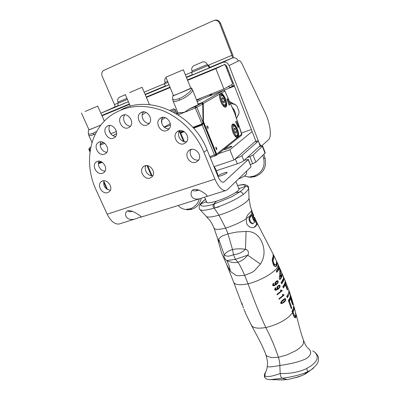 <?xml version="1.0" encoding="UTF-8"?>
<svg xmlns="http://www.w3.org/2000/svg" width="400" height="400" viewBox="0 0 400 400"><rect width="100%" height="100%" fill="white"/><g stroke="black" fill="none" stroke-linecap="round" stroke-linejoin="round"><path stroke-width="0.6" d="M218.015 176.045L218.285 175.735C219.765 174.315 226.895 171.655 227.115 172.445L226.84 172.935C225.485 174.275 218.675 176.885 218.055 176.305M192.975 197.945C191.255 196.42 190.685 194.555 191.26 192.355C193.005 184.61 206.895 194.12 207.12 195.95L206.585 196.57L200.165 198.585C197.4 199.44 195.005 199.225 192.975 197.945M192.68 190.245L192.895 190.455C194.005 191.115 195.78 191.05 198.225 190.26L198.955 190.045M127.895 218.51C125.78 216.865 125.115 214.935 125.91 212.72C127.92 206.53 141.015 216.135 141.245 216.81L135.22 218.955C132.525 219.79 130.085 219.64 127.895 218.51M127.76 210.92L128.17 211.31C129.15 211.835 130.585 211.84 132.485 211.315M244.3 160.22L248.21 159.55L224.135 181.815L223.22 182.24C221.38 182.185 219.615 180.255 217.935 176.445L207.07 149.85C193.32 113.655 148.85 93.95 120.835 110M247.095 157.675L249.855 156.61L252.66 163.73L255.84 162.19L265.265 152.855L262.63 146.065M259.135 146.685L259.27 146.64C261.225 145.99 262.34 145.79 262.615 146.025L253.05 155.075L249.855 156.61M252.66 163.73L250.41 164.57M120.415 223.6L118.95 224.06C114.535 224.31 110.61 221.02 107.17 214.19L214.915 179.11C218.295 186.71 221.81 190.56 225.46 190.65L227.36 189.74L251.075 166.8L248.345 159.335M166.78 130.545C160.59 133.28 154.485 122.61 159.955 118.56C165.73 113.375 174.44 124.785 168.39 129.58L166.78 130.545M162.81 117.375C159.1 121.56 163.74 129.785 169.18 128.725M113.44 138.14C107.555 140.815 101.565 129.95 106.995 126.385C112.575 121.89 120.445 133.41 114.6 137.485L113.44 138.14M110.01 125.48C107.02 129.26 110.84 136.575 115.665 136.345M102.62 173.255C97.115 175.61 91.235 165.615 96.11 162.13C101.205 157.645 109.325 168.415 103.94 172.495L102.62 173.255M99.065 161.165C96.75 164.91 100.635 171.325 105.055 171.1M107.745 192.595C102.38 194.785 96.555 185.29 101.135 181.78C106 177.185 114.385 187.53 109.22 191.73L107.745 192.595M104.025 180.73C102.94 185.96 105.035 189.125 110.305 190.23M150.15 177.985C144.49 180.29 138.545 170.74 143.26 166.865C148.34 161.76 157.325 172.165 151.935 176.895L150.15 177.985M145.995 165.625C143.34 169.77 148.06 176.635 152.87 175.655M128.345 127.775C122.285 130.545 116.25 119.48 121.845 115.795C127.605 111.155 135.57 122.865 129.55 127.085L128.345 127.775M124.85 114.84C121.51 118.695 125.465 126.465 130.535 126.075M195.85 162.24C189.89 164.655 183.81 155.155 188.595 150.86C193.855 145.13 203.615 155.455 198.035 160.84L195.85 162.24M191.175 149.425C187.86 154.015 193.44 161.665 198.765 159.87M104.52 154.17C98.83 156.695 92.89 146.215 98.065 142.72C103.41 138.265 111.345 149.45 105.725 153.485L104.52 154.17M101.065 141.805C98.425 145.55 102.235 152.39 106.83 152.21M147.115 124.99C140.945 127.785 134.865 116.775 140.49 112.925C146.325 108.045 154.575 119.73 148.475 124.2L147.115 124.99M143.44 111.875C139.84 115.86 144.06 123.965 149.355 123.295M184.015 143.695C177.9 146.295 171.79 136.17 176.96 131.96C182.525 126.46 191.785 137.38 185.92 142.51L184.015 143.695M179.68 130.635C176.07 135.045 181.205 143.105 186.66 141.635M214.915 179.11L203.895 152.24C196.145 133.415 180.285 117.515 162.205 110.465C142.98 103.735 125.94 105.365 111.08 115.36C89.1 130.65 83.615 163.53 96.125 189.995L107.17 214.19M213.72 208.19L218.99 206.89M238.555 187.99L239.25 188.59C239.315 189.55 238.075 190.875 235.53 192.56C230.29 195.89 223.985 198.74 216.605 201.12L213.445 204.275C212.835 205.27 212.935 206.59 213.75 208.245L214.205 208.11M303.24 375.015L308.515 371.75M214.2 208.115L218.95 215.16L225.675 228.11L227.97 233.815L232.515 249.52C236.515 248.685 240.84 248.605 245.49 249.275L246.06 231.41C249.955 231.31 253.305 232.285 256.11 234.335C258.46 236.185 260.35 238.71 261.78 241.915C263.26 245.185 264.01 248.645 264.03 252.3C263.955 256.565 262.76 260.49 260.445 264.065L247.735 255.2L247.04 255.995C244.42 259.035 241.38 261.115 237.915 262.24C240.22 265.22 242.95 271.44 244.63 275.295L248.065 283.795C254.05 300.335 259.955 314.905 265.79 327.515C270.585 336.585 274.805 346.51 278.45 357.275C279.53 361.255 279.99 363.995 279.83 365.495L280.195 373.52C280.445 375.995 281.105 377.57 282.17 378.255C291.595 377.03 299.84 374.995 306.915 372.16L304.305 374.46L301.685 375.64L296.27 377.415L288.075 379.43M206.325 201.28L206.25 202.18C207.115 203.26 210.565 202.905 216.605 201.12M237.545 185.485C245.405 184.11 242.57 184.29 246.995 185.35C248.17 186.2 248.73 187.08 248.675 187.99L248.635 188.535C248.2 186.805 247.085 186.095 245.295 186.405L245.005 185.155L242.88 184.72L237.56 185.515M239.25 188.59L245.295 186.405C244.625 187.815 242.81 189.635 239.845 191.86L231.825 196.735L213.865 204.15M278.42 379.925L278.93 379.96M268.315 379.5L270.36 379.635L282.17 378.255L287.045 379.535L280.73 379.995M293.1 311.91C294.185 310.03 294.525 308.385 294.11 306.97M293.715 306.44L293.96 306.39C294.14 308.685 293.805 310.37 292.955 311.435L293.575 313.48L295.115 316.105L295.83 314.995L295.02 310.39M312.725 350.91L314.835 352.225C319.745 357.435 316.98 362.875 306.535 368.555C307.54 370.075 307.67 371.275 306.915 372.16L310.945 369.98L313.645 367.97M205.52 199.355C203.27 201.07 201.765 202.575 201.005 203.87L200.72 205.055L201.805 205.96C203.835 206.475 207.715 205.915 213.445 204.275M214.295 208.085L214.86 207.91C223.1 205.265 230.72 201.98 237.715 198.055L243.18 194.53C242.6 192.705 241.49 191.82 239.845 191.86L235.53 192.56M248.635 188.535C248.07 190.045 246.255 192.045 243.18 194.53M251.115 211.385L251.8 213.1C251.785 214.365 249.915 216.19 246.2 218.575M281.87 303.005L281.365 302.765L281.645 301.81L284.89 299.115L285.29 299.365L285.16 300.3L283.845 301.785L282.12 302.945L280.71 303.125M279.66 286.05L279.16 285.79L278.36 286.23L277.665 287.08L277.58 287.86L278.46 288.24L279.54 286.985L279.66 286.05M276.5 283.795L275.61 283.415L275.705 282.63L277.245 281.345L277.75 281.605L277.615 282.545L276.5 283.795L275.045 283.85M294.57 316.215L294.97 316.085M293.575 313.48L292.88 313.62L292.26 311.575L293.415 308.01M294.275 316.225C293.905 316.185 293.44 315.32 292.88 313.62M306.535 368.555L305.22 369.2C297.81 372.33 289.47 373.77 280.195 373.52C271.705 376.59 266.625 377.31 264.955 375.675L264.715 375.295L265.785 371.72C266.285 371.295 266.805 369.46 267.34 366.215C267.215 362.6 268.455 363.935 265.875 354.795L265.8 354.57M206.19 201.645L201.005 203.87L199.635 205.21C198.845 207.465 198.96 208.94 199.98 209.63L199.98 209.63C201.585 210.845 206.175 210.38 213.75 208.245M199.75 209.335L206.375 216.54C207.99 217.525 212.18 217.065 218.95 215.16C233.905 210.765 249.445 201.63 248.995 198.045L248.68 188.055M243.215 251.215L240.165 253.015L236.66 254.21L233.475 254.71L235.43 259.32L237.915 262.24C234.23 262.925 230.83 262.5 227.7 260.965L226.865 260.57L235.43 259.32L247.735 255.195L248.375 254.135L248.33 251.535L246.99 249.88L245.49 249.28L243.215 251.215M246.06 231.41L236.74 232.04L227.97 233.815L221.815 236.19L218.87 238.655L218.67 238.985L224.23 254.86C225.76 252.59 228.52 250.81 232.515 249.52L233.47 254.71L230.63 255.78L227.825 256.235L225.655 255.81L224.23 254.865L223.955 255.91L224.34 257.78L225.895 259.94L226.865 260.575L229.11 265.68L230.515 271.49L235.945 275.325L237.96 275.81L244.63 275.295L252.045 272.385L254.32 270.84L260.445 264.065M254.975 226.85L253.37 227.65C250.595 227.79 248.4 226.55 246.785 223.94L246.14 218.87C246.585 216.64 247.53 214.875 248.975 213.57C250.605 212.245 251.455 211.17 251.525 210.34L253.445 215.075L252.985 216.29L252.405 214.925L250.38 216.975C249.675 217.905 249.55 219.025 250 220.335L250.92 222.315L252.94 223.685L255.265 221.45L254.655 220.1L255.09 218.865L257.225 223.53C257.245 224.39 256.495 225.495 254.975 226.85L253.33 227.655M248.995 198.04L250.315 206.205L252.525 212.88L251.8 213.1L252.685 215.59M254.745 219.945L256.495 223.735C256.55 224.585 255.805 225.69 254.26 227.05M252.405 214.925L251.705 215.125L249.66 217.18C248.95 218.035 248.815 219.155 249.26 220.545L250.18 222.525L252.43 223.83M274.88 265.145L274.35 265.115L273.05 263.315L272.405 260.7L273.29 256.19M275.495 266.7L276.325 265.66L276.67 263.32M253.875 220.96L253.49 219.555L253.815 217.64L253.505 216.925M254.025 220.75L254.725 220.55L254.06 221.365L252.075 216.9L252.75 216.105L253.265 217.3L252.565 217.5L252.235 216.73M292.955 311.435L292.26 311.575M281.295 301.485L284.215 299.27M281.365 302.765L280.67 302.915M281.325 303.115L281.07 303.18M277.035 287.22L277.665 287.08M277.285 286.705L278.7 285.98M277.04 288.3L278.46 288.24M276.93 288.01L277.58 287.86M275.29 282.31L277.105 281.375M275.705 282.63L275.055 282.78M275.61 283.415L274.94 283.57M265.005 377.595L264.715 375.295M292.35 312.05L293.1 311.915M295.58 315.78L295.11 317.84M267.34 366.215C267.39 367.295 271.555 367.055 279.83 365.495C291.435 363.855 300.305 361.54 306.435 358.555C311.825 354.625 312.065 350.935 307.155 347.485M243.355 307.39L243.435 307.675M245.23 311.96L245.15 311.67M206.095 216.23L206.375 216.54C208.88 219.66 210.22 219.465 214.04 228.095C214.84 229.775 218.72 229.78 225.675 228.11C233.495 225.585 240.32 222.505 246.14 218.865M217.065 236.855L213.665 227.165M252.715 215.285L253.445 215.075M249.66 217.18L250.38 216.975M249.26 220.545L250 220.335M250.18 222.525L250.92 222.315M256.495 223.735L257.225 223.53M273.045 258.355L273.745 258.18L273.105 260.53L273.75 263.14L275.05 264.945L276.39 264.06L276.49 261.045L273.965 255.795M272.405 260.7L273.105 260.53M273.05 263.315L273.75 263.14M274.35 265.115L275.05 264.945M276.82 262.5L277.14 262.435L277.025 265.49L275.76 266.7L274.395 266.1C273.88 266.255 273.14 264.4 272.18 260.535L272.46 258.275L273.09 256.735L273.095 254.035L257.535 223.89L254.655 217.61M276.685 261.47L277.13 262.425M276.325 265.66L277.025 265.49M273.435 255.31L273.77 255.4L273.745 258.18M273.355 254.615L273.67 255.25M253.57 216.8L254.54 217.355L254.19 219.36L254.725 220.55M253.49 219.555L254.19 219.36M253.265 217.3L253.66 215.315L252.475 212.51M284.45 301.215L281.4 303.67M284.505 298.665L284.945 299.115M283.26 294.95L283.375 295.225L279.005 298.945M282.865 295.035L282.5 295.025M282.23 290.65L277.155 294.835L276.93 294.34L281.085 291.06L280.45 290.325L280.895 289.925L281.605 290.48L282.065 290.27L282.23 290.65L281.505 290.815L277.02 294.535M281.505 290.815L281.385 290.53M280.99 290.62L280.59 290.605M279.33 285.785L278.745 285.33M274.66 289.57L276.03 289.62L274.695 289.725M274.95 288.555L275.16 288.275M278.99 287.74L277.745 289.045L275.63 290.33M277.425 281.34L276.82 280.885M274.015 285.175L272.62 285.275M272.865 284.17L273.125 283.82M273.61 285.89L275.775 284.605L277.1 283.245M291.075 308.12L288.74 301.155L289.865 298.79L290.565 298.64L289.44 301.005L291.825 307.885L291.13 308.03M290.285 298.7L290.175 296.83M287.11 297.15L288.715 292.49M283.165 287.495L284.575 285.015L285.275 284.855L283.37 287.98L282.765 286.55C284.74 284.085 285.475 282.005 284.96 280.31L288.09 288.405L285.68 282.34L285.515 284.135L287.61 289.385L287.385 290.115L285.275 284.855M285.06 284.905L284.97 282.585M281.415 283.365C282.825 281.5 283.44 279.875 283.265 278.48M279.675 279.205C281.115 277.36 281.735 275.765 281.535 274.425M278.58 266.575L278.965 266.48C280.345 269.49 280.825 272.915 280.4 276.755L279.705 276.92L279.835 273.485M278.625 267.585L278.46 267.205M276.625 271.87C277.96 270.235 278.58 268.82 278.485 267.62L279.21 267.445C279.28 268.81 278.48 270.43 276.81 272.305L276.195 270.86C278.365 268.42 279.06 266.46 278.285 264.965L277.915 264.14M295.65 312.8L296.28 316.555L295.375 317.885C294.46 317.64 293.695 316.485 293.08 314.42L291.975 310.85C293.345 309.12 293.865 307.105 293.525 304.805L290.835 296.03L290.76 297.895L292.81 304.03L292.645 304.78L290.565 298.64M266.76 356.01L271.48 357.635L278.45 357.275L286.76 354.975L295.235 351.005M295.24 351.005C299.55 348.385 302.25 345.965 303.33 343.745L303.6 340.41C302.205 336.935 300.615 331.75 298.83 324.865L296.055 314.25M238.395 294.75L238.99 296.345M226.79 264.73L230.515 271.49M218.67 238.985L218.745 242.21M277.32 262.835L277.74 263.75C281.125 268.29 263.705 280.055 248.065 283.795C239.965 285.395 235.185 284.92 233.72 282.365L238.23 294.32M285.675 298.97C285.75 300.385 285.205 301.49 284.04 302.28L281.65 303.655L280.74 303.22C280.515 302.5 281.275 301.35 283.02 299.77L284.995 298.495L285.675 298.97L284.995 299.115M284.1 295.07L279.14 299.255L278.925 298.765L282.98 295.48L282.365 294.75L282.8 294.345L283.485 294.9L283.94 294.685L284.1 295.07L283.375 295.225M279.395 287.235L279.99 287.1L278.51 288.87L275.86 290.305L274.74 289.84L274.8 288.83L275.77 287.67L275.995 288.16L275.415 289.4M275.19 288.345L275.995 288.16M275.215 289.805L277.96 288.64L276.995 288.215L277.115 287.035L278.1 285.775L279.295 285.165L280.07 285.655L279.99 287.1M278.955 285.24L279.295 285.165M279.415 285.805L280.07 285.655M278.075 282.66L276.545 284.43L273.835 285.865L272.665 285.4L272.74 284.39L273.755 283.22L273.98 283.715L273.37 284.96L274.255 285.12L275.985 284.195L275.005 283.77L275.145 282.585L276.165 281.32L277.39 280.715L278.17 281.21L278.075 282.66L277.46 282.8M273.98 283.715L273.165 283.905M273.37 284.96L272.59 285.14M278.17 281.21L277.515 281.36M291.825 307.885L291.28 308.73L288.345 300.41C290.01 298.365 290.63 296.215 290.2 293.965L292.11 299.965M292.795 302.235L292.895 302.575M290.32 296.145L290.835 296.03M290.06 298.05L290.76 297.895M292.43 304.11L292.81 304.03M288.74 301.155L289.44 301.005M288.905 291.365L289.26 291.285C289.78 293.05 289.13 295.185 287.32 297.695L286.765 296.265C288.45 294.265 289.115 292.135 288.75 289.875L289.26 291.285M284.99 282.495L285.68 282.34M284.815 284.295L285.515 284.135M287.14 289.49L287.61 289.385M283.405 277.745L283.835 277.645C284.37 279.32 283.63 281.385 281.615 283.835L281.005 282.4C283.05 279.945 283.79 277.89 283.23 276.235L283.835 277.645M278.44 265.305L278.965 266.48M280.4 276.755C281.62 274.94 281.975 273.405 281.465 272.155L282.08 273.565C282.68 275.175 281.945 277.21 279.865 279.665L279.225 278.115C280.07 274.26 280.06 270.705 279.21 267.445M281.68 273.66L282.08 273.565M266.76 356.015L265.875 354.8C264.725 351.125 261.58 344.34 258.14 337.82L251.54 325.605M251.05 324.18L251.525 325.585C253.51 328.145 258.265 328.785 265.79 327.515C275.265 325.325 283.09 321.625 289.28 316.42L292.565 312.75M233.62 282.085L233.72 282.36M244.415 310.445L245.215 312.37M241.915 303.16L243.375 307.86M245.44 312.91L245.95 314.075M246.03 314.2L245.47 312.975M240.35 299.955L240.19 299.55M242.2 304.85L241.88 304.025M239.135 296.69L238.36 294.67M218.15 176.945C217.495 172.645 216.02 169.035 213.715 166.125M235.32 158.8L237.315 163.79C240.345 162.725 242.515 161.68 243.825 160.655L241.82 155.615C240.55 156.585 238.43 157.61 235.455 158.685M237.315 163.79L216.435 170.72M255.265 141.38L258.35 140.91L260.08 145.825L258.36 140.93M260.08 145.825L243.825 160.655M241.82 155.615L258.245 141.1M214.14 166.65L233.95 160L229.86 149.775L218.41 153.725M229.86 149.775L252.13 131.535M241.525 133.02L251.35 129.53M224.345 149.205C225.585 148.13 231.745 145.78 231.875 146.33L231.65 146.67C230.445 147.735 224.21 150.115 224.105 149.555L224.345 149.205M164.135 127.1L170.27 123.55M176.865 113.325L175.325 109.605L173.755 108.825L169.985 110.315M209.49 94.7L209.92 95.775M170.395 125.075L164.445 127.355M146.39 97.415L170.16 87.565M187.61 80.335L215.86 68.635L225.005 64.315M190.12 78.81L187.46 79.965M215.86 68.635L223.88 89.01L232.69 84.03L225.24 64.915M223.88 89.01L196.62 99.785M233.95 160L255.785 140.925M102.655 115.055L101.815 115.435M116.475 131.465L110.76 133.725M129.55 104.39L101.98 115.81M143 112.5L143.955 111.875M142.175 114.855L146.095 112.4M129.56 92.605L142.1 87.28L129.56 92.605M129.89 92.46L141.43 87.56L129.89 92.46M165.43 117.705L161.8 119.71L161.77 119.37M161.8 119.71L161.75 123.275M192.88 127.365L201.855 124.01L203.06 122.575L202.705 104.03L201.475 103.12L201.755 102.895M201.755 102.88L198.37 104.205M201.48 103.05L198.385 104.26M203.1 121.57L203.295 123.165L215.95 154.32L209.835 156.62M179.755 132.15L179.87 132.605L180.775 133.025L184.33 131.7M203.295 123.165L202.26 125.015L193.65 128.225M216.43 153.94L216.235 155.175L215.245 155.87L215.76 155.56L215.95 154.32L216.43 153.94L203.265 121.51M172.8 95.82L172.635 98.46C172.755 100.17 174.905 100.22 179.08 98.61C185.05 96.34 192.625 90.325 191.395 88L190.77 88.13M173.41 95.445L172.8 95.81C172.055 96.51 190.59 88.73 191.395 88M172.975 100.755L173.03 100.885C173.745 101.845 175.92 101.61 179.55 100.19C185.98 97.735 193.875 91.71 192.45 89.49L191.44 87.96M178.05 113.02L184.52 112.275L188.845 109.155L198.33 104.64L192.52 89.66M179.535 131.805L180.7 132.345M198.07 103.365L198.33 104.64M173.45 95.535L178.465 93.69L190.8 88.205L183.33 69.78L165.875 77.19L183.33 69.78M171.125 74.96L182.635 70.075L171.125 74.96M220.09 94.265L220.435 93.395L220.975 93.335C224.23 93.11 228.575 105.365 225.83 106.98C223.155 108.895 217.84 96.79 220.09 93.845L203.26 103.535L202.19 102.54L198.31 104.02M220.315 94.07L220.975 93.335L224.885 91.085L234.245 112.175L224.9 91.025L224.39 90.525L223.35 90.48L203.035 98.52M203.26 103.535L203.47 122.005M215.575 155.715L216.455 155.285L216.645 154.05L203.62 121.95M229.865 104.635L227.55 98.76L226.945 99.13L229.08 105.135L229.865 104.635L229.015 104.96M236.47 123.89L235.62 121.735L236.38 121.185L238.655 126.965L238.005 127.2M236.67 123.815L238.08 127.4L238.655 126.965M207.08 125.985L207.17 125.95C208.15 126.69 208.42 127.535 207.985 128.49C207.09 127.885 206.785 127.05 207.08 125.985L207.17 125.95M215.685 147.225L215.79 147.18C216.745 147.92 217 148.76 216.56 149.7L215.685 147.225M241.3 135.45L241.825 134.77M232.495 124.685L232.8 124.585C235.38 123.885 239.39 134.05 237.58 136.655L238.205 136.925L237.39 137.57C234.33 138.335 229.915 125.945 232.62 124.15C235.205 122.165 240.205 133.665 238.205 136.925L241.805 134.065L241.545 135.255L216.455 155.285M237.58 136.655L236.9 137.235M241.835 134.79L234.905 113.865M233.9 111.205L233.555 110.43M235.02 114.065L233.485 110.17L235.02 114.065M224.845 90.995L224.405 90.505L223.35 90.48L202.19 102.54M220.7 93.975C223.95 93.555 228.16 106.605 224.85 106.82C224.475 106.465 224.555 107.62 222.215 104.475C219.245 99.715 219.36 93.845 220.085 94.275L220.21 94.13M201.75 102.71L201.76 103.055M235.85 116.25C235.705 113.05 234.585 110.205 232.485 107.715M236.52 118.06L238.925 113.645M237.03 117.4L238.965 113.545L238.94 111.13L237.085 106.385L238.805 110.83M237.18 106.51L235.41 104.555L230.655 103.395M236.52 118.07L236.975 117.475M238.925 110.96L238.95 113.51M231.315 102.305L230 101.895M236.565 118.19L236.735 117.8M232.87 103.585L231.875 102.65L230.105 102.14M102.35 162.29L98.395 163.765M88.43 130.165L88.32 133.03C88.375 134.355 89.98 134.405 93.14 133.175L96.69 131.44M89 129.82L100.935 125.07M88.685 135.095L88.72 135.165C89.23 135.89 90.855 135.71 93.585 134.635L95.425 133.825M100.25 144.23L103.455 142.44M89.035 129.9L100.96 125.035M85.125 111.475L97.705 106.135L85.125 111.475M85.48 111.32L97.06 106.405L85.48 111.32M210.045 95.725L210.805 94.495L211.81 93.8M262.825 155.435L263.63 158.335L265.05 158.335L263.94 154.355M265.05 158.335C267.11 168.14 262.095 173.605 255.77 176.265L254.225 176.005C260.38 173.455 265.665 168.095 263.63 158.335M252.835 176.445L254.385 176.705L250.895 177.28L249.25 177.04L254.225 176.005M254.385 176.705L255.77 176.265M250.895 177.28L248.195 177.01M249.255 177.04L244.365 176.09M226.92 68.06L226.675 68.59M228.275 70.275L227.7 71.22M230.065 87.22L227.99 86.685M234.095 85.215L233.205 85.98L231.14 84.905M229.135 74.905L229.725 74.815M232.43 82.07L232.055 82.395M226.85 66.61L226.03 66.945M233.265 85.97L234.42 86.05M211.815 93.78L211.6 94.545L210.55 95.525M226.91 68.035L226.435 67.975M199.275 198.865C198.04 203.64 195.015 206.95 190.19 208.795L185.745 209.42C182.77 209.2 180.26 207.885 178.21 205.47M201.21 198.305C199.94 203.88 196.875 207.51 192.025 209.18L190.19 208.795M189.745 208.935L192.025 209.18M191.58 209.32L187.675 209.79L185.455 209.395M238.34 61.015L239.175 60.685C240.02 60.68 240.95 61.69 241.96 63.725L265.34 113.205C270.24 123.31 271.96 136.91 268.57 139.69L261.75 145.8C260.86 145.775 259.94 144.695 258.99 142.56M258.34 140.9L229.075 65.555C227.62 62.645 225.465 61.61 222.6 62.455L186.47 77.52M256.465 142.67L226.8 66.49C226.19 65.195 225.23 64.64 223.92 64.83M239.015 60.735L238.355 61.055C236.965 58.25 234.88 57.26 232.1 58.08L209.68 67.435M118.37 105.54L114.38 107.205C114.975 106.785 115.02 105.915 114.52 104.59L102.21 76.34C101.29 73.7 101.805 71.725 103.755 70.415L213.455 20.635C216.215 19.73 218.305 20.705 219.72 23.565L231.975 55.315C232.49 56.79 232.53 57.71 232.1 58.08L222.6 62.455M233.535 57.75L232.775 54.955L220.57 23.305C219.21 20.525 217.18 19.53 214.475 20.315M145.17 94.53L158.15 89.135L145.21 94.635M207.42 65.78L208.31 65.405L209.62 67.675L210.09 67.475L207.27 68.735M102.745 115.045L129.38 103.995M146.22 97.015L169.99 87.16M187.445 79.92L223.57 64.94M128.405 101.73L101.77 112.835L114.235 107.27M101.77 112.835L100.905 113.365M169.015 84.8L145.245 94.71M126.95 98.35L117.945 102.125L118.395 103.16L127.405 99.4L118.385 103.13M128.385 101.68L118.48 105.78L117.505 103.54M165.35 83.425L164.435 83.855L165.41 86.2L169.005 84.77M164.435 83.855L168.025 82.395M192.415 72.07L191.48 72.51L192.45 74.92L209.4 67.78L207.955 65.565L207.06 65.94M191.48 72.51L207.955 65.565M208.31 65.405L207.82 65.55M120.85 96.63L125.385 94.705L120.855 96.625M123.595 95.465L119.905 97.03L123.59 95.465M167.565 81.29L164.93 82.37L165.365 83.46L168.02 82.385M207.39 64.46L207.83 65.58L192.43 72.105L191.98 70.99L207.385 64.46C205.73 61.84 203.685 61.2 201.265 62.545M195.405 65.005L201.255 62.525L195.405 65.005M223.45 98.415L224.505 101.085L224.22 102.915L222.88 102.08L221.815 99.4L222.105 97.57L223.45 98.415L221.875 99.03M222.75 101.76L224.505 101.085M235.49 128.885L236.52 131.49L236.27 133.385L234.985 132.67L233.95 130.045L234.205 128.155L235.49 128.885L234.035 129.41M234.77 132.12L236.52 131.49M131.665 211.5L132.38 211.27M196.395 190.72L198.75 189.965M222.825 182.235L224.135 181.815M255.84 162.19L253.05 155.075M248.21 159.55L251.075 166.8M262.41 146.42L265.065 153.265M203.895 152.24L207.07 149.85M214.29 204.02C213.875 204.95 214.065 206.25 214.86 207.91M314.835 352.225L315.225 352.535C317.54 354.945 318.635 356.835 318.51 358.21C317.975 361.25 320.035 362.47 310.92 369.995M283.225 300.265L282.465 300.425M281.645 301.81L280.965 301.955M284.705 299.165L283.975 299.325M277.605 286.405L278.36 286.23M276.425 281.78L275.67 281.955M295.575 316.7L296.28 316.555M283.285 302.44L284.04 302.28M277.745 289.045L278.51 288.87M276.545 284.43L275.775 284.605M277.39 280.715L277 280.805M196.89 100.445L201.79 97.74M152.035 175.715L147.69 165.685M175.245 109.445L171.36 110.98M162.495 117.815L163.345 117.35M173.23 111.94L175.725 110.575M176.215 111.755L174.56 112.67M202.26 125.015L214.465 155.02L215.245 155.87L210.23 157.595M184.36 141.655L180.775 133.025M215.21 155.87L210.23 157.585M183.075 131.03L180.365 132.045L179.77 130.62M198.405 104.32L201.475 103.12L195.345 106.62L196.89 107.38L203.125 122.71L202.705 104.03L195.365 108.06L178.075 114.785M180.22 112.52L176.67 113.905M193.175 127.685L202.15 124.335L195.365 108.06L195.345 106.62L188.845 109.155M176.265 113.66L177.93 112.73M203.125 122.71L203.125 122.71C202.965 123.565 202.64 124.105 202.15 124.335L202.245 124.125M201.545 103.095C201.93 102.785 202.335 103.14 202.77 104.165L202.71 104.305M179.08 98.61L179.55 100.19M216.645 154.05L237.39 137.57L236.815 137.255M203.21 98.42L197.385 101.665M237.86 137.45L237.23 137.065M234.64 113.085L241.815 134.1M220.435 93.395L220.24 94.11M107.575 189.605L103.805 181.26M90.12 150.995L89.355 149.305L88.875 149.455L89.99 151.93M88.875 149.455L89.45 147.945L89.355 149.305L90.47 148.87M90.75 147.435L89.45 147.945L90.79 147.245M103.5 142.46L102.375 142.9M98.52 162.66L101.21 161.655M104.78 143.305L100.215 145.08M93.14 133.175L93.585 134.635M116.61 133.575L112.81 135.56M210.34 95.61L211.305 94.04M210.49 95.55L211.455 93.98M223.435 90.445L234.44 86.105M238.355 61.055L229.075 65.555M219.72 23.565L220.57 23.305M192.35 74.665L186.33 77.18M165.305 85.95L145.105 94.38M114.52 104.59L118.325 102.995M144.165 92.155L165.295 83.29M185.39 74.86L192.36 71.935M207.785 65.465L231.975 55.315M197.66 64.045L201.25 62.525L197.66 64.045M222.17 104.405L224.415 105.97L224.905 105.745C226.36 104.795 225.975 101.875 223.75 96.98C222.7 95.37 221.695 94.695 220.735 94.95C219.975 95.14 219.645 96.08 219.735 97.775M223.69 106.25L224.73 105.85M225.055 105.02C222.92 104.775 221.44 102.29 220.62 97.57C221.165 94.305 222.57 94.855 224.84 99.23C225.875 102.165 225.95 104.095 225.055 105.02M234.19 134.865L236.355 136.42L236.975 136.105C237.53 136.175 238.725 133.265 235.93 127.66C234.87 125.97 233.875 125.26 232.945 125.53C232.205 125.7 231.855 126.6 231.905 128.235M235.63 136.675L236.65 136.32M237.085 135.445C235.055 135.405 233.625 133.025 232.79 128.3C233.275 124.93 234.615 125.35 236.815 129.57C237.835 132.46 237.925 134.415 237.085 135.445M191.26 192.355L191.59 191.575M125.91 212.72L126.34 211.995M159.955 118.56L161.7 117.61M106.995 126.385L108.47 125.665M96.11 162.13L97.295 161.46M101.135 181.78L102.21 181.105M143.26 166.865L144.515 166.04M121.845 115.795L123.465 115.02M188.595 150.86L190.065 149.82M98.065 142.72L99.39 142.03M140.49 112.925L142.215 112.065M176.96 131.96L178.61 130.935M225.46 190.65L206.585 196.57M200.165 198.585L140.975 217.15M135.22 218.955L118.95 224.06M239.105 189.35L235.925 181.455M206.885 202.63L204.645 197.25M305.735 373.685L304.08 374.6M304.09 374.595C300.125 376.335 297.54 377.29 296.335 377.465L287.54 379.54M283.435 379.875L287.27 379.55M294.345 307.86L295.035 310.435M310.945 369.98L305.75 373.68M270.36 379.635L283.405 379.875M295.115 316.105L294.415 316.245M314.515 351.98L314.905 352.275M199.865 204.79C200.875 203.135 202.75 201.3 205.49 199.275M284.78 299.14L284.16 299.275M265.08 372.92C264.21 374.94 264.105 376.37 264.765 377.2C265.215 378.755 267.07 379.57 270.335 379.635M252.215 223.89L252.94 223.685M275.395 265.015L274.7 265.19M306.51 346.74C307.075 347.91 304.215 342.455 303.745 340.78M238.55 295.17L239.085 296.595M233.72 282.365L226.365 263.74L221.585 252.935L216.915 236.37M282.755 295.06L283.485 294.9M281.605 290.48L280.875 290.645M273.185 285.365L274.01 285.175M277.07 280.785L277.325 280.725M279.325 267.305L281.46 272.155M282.14 273.72L283.225 276.24M283.85 277.695L288.75 289.875M289.28 291.35L290.195 293.97M244.25 309.9L243.825 308.995M246.235 314.75L251.525 325.585M242.01 304.355L240.495 300.365M240.31 299.865L239.265 297.085M198.44 189.845L195.15 190.905M130.455 211.685L132.09 211.16M151.385 175.67L147.02 165.6M149.445 104.645L142.1 87.28M130.355 106.265L125.265 94.425M183.55 141.45L179.87 132.605M178.06 113.05L173.03 100.885L172.63 98.575M183.59 131.27L180.67 132.36L179.55 131.84L179.295 131.23M173.455 95.55L165.875 77.19M236.77 137.265C236.46 136.82 236.32 138.43 233.48 133.555C231.595 129.935 231.72 124.66 232.375 124.79L232.465 124.705M237.11 106.37L235.375 104.495M235.355 104.48C233.6 103.705 232.31 103.345 231.475 103.405M231.425 103.4L230.645 103.375M106.84 189.18L103.6 182.02M110.86 133.95L109.01 129.765M92.01 142.475L88.72 135.165L88.315 133.165M98.445 163.085L101.675 161.88M104.345 121.15L97.705 106.135M89.04 129.905L81.46 113.03M230 74.7L229.185 75.03M232.81 81.92L231.995 82.245M229.665 87.375L233.205 85.98M185.745 209.42L187.68 209.79M259.775 146.47L261.75 145.8M208.79 65.18L209.745 67.595M123.475 106.445L123.64 106.835M117.945 102.125C117.085 99.48 118.055 97.65 120.855 96.645M164.915 82.37C164.49 79.96 164.875 78.39 166.07 77.66M197.715 75.665L197.88 76.08M191.98 70.99C191.16 68.195 192.175 66.265 195.025 65.19M238.59 178.88L240.745 178.05C244.32 176.225 246.08 175.025 246.01 174.445C246.405 174.515 246.645 173.37 246.725 171.01M220.415 95.075L219.695 95.36M232.64 125.645L231.92 125.905"/></g></svg>
